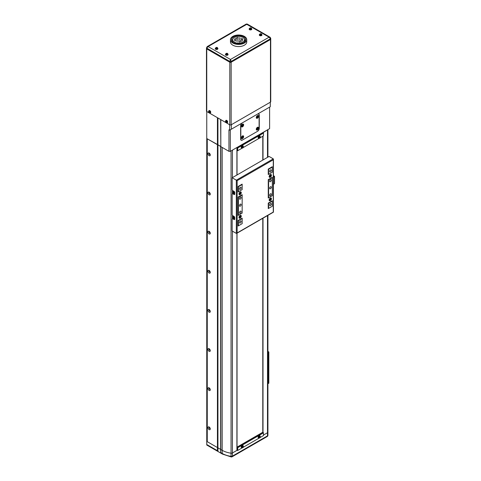 <?xml version="1.0" encoding="UTF-8"?>
<svg xmlns="http://www.w3.org/2000/svg" width="481" height="481" viewBox="0 0 481 481"><rect width="100%" height="100%" fill="white"/><g stroke="black" fill="none" stroke-linecap="round" stroke-linejoin="round"><path stroke-width="0.72" d="M237.085 450.294L232.425 452.982A1.437 0.83 180 0 1 231.054 453.204A19.168 11.069 180 0 1 222.174 450.294L206.752 441.39L206.752 138.522L207.263 138.817L207.263 441.684L207.263 138.817L217.935 144.781L217.43 144.685L217.43 447.552L206.752 441.39L206.752 440.608M206.752 137.35L206.752 138.522L217.43 144.685L217.43 117.683L206.752 111.52L206.752 138.522M206.752 441.39L206.752 445.003L206.752 444.522L217.43 450.685L217.935 451.431L220.647 453L220.815 449.513L222.174 450.294A19.168 11.069 0 0 0 231.054 453.204A1.437 0.83 0 0 0 232.425 452.982L232.425 456.114A1.437 0.83 60 0 1 232.125 456.77A1.437 1.437 0 0 1 231.199 456.95L231.054 456.331A1.437 0.83 0 0 0 232.425 456.114L267.496 435.864A1.437 0.83 0 0 0 267.917 435.275L267.917 432.148A1.437 0.83 180 0 0 267.875 431.944A1.437 0.83 180 0 1 267.917 432.148A1.437 0.83 180 0 1 267.496 432.732L263.462 435.064L267.496 432.732L267.496 215.596M220.647 453L220.647 146.344L217.935 144.781L220.815 146.639L220.647 119.541M217.935 451.431L217.935 117.977M217.43 450.685L217.43 447.552L220.815 449.513L220.815 146.639L228.95 151.335L228.95 129.816L229.629 130.207L229.629 124.729L220.815 119.643L220.815 146.639L222.174 147.42A19.168 11.069 180 0 1 222.174 147.42L222.174 453.427A19.168 11.069 0 0 0 231.054 456.331L231.054 150.902M236.983 447.222L236.983 233.213M236.983 174.988L236.983 150.493M236.911 447.342L237.542 447.426L263.293 432.557L262.788 432.263L237.031 447.132L237.031 233.189M237.031 174.964L237.031 150.523M262.788 432.263L262.788 218.314M262.788 160.089L262.788 136.243M236.911 150.457L237.373 150.721L237.373 147.98L236.911 147.715M237.085 147.42L237.542 147.685L263.293 132.816L262.836 132.552M259.993 137.855L263.462 135.852L263.462 133.111L237.71 147.98L237.71 150.721L242.129 148.172M243.049 147.637L259.073 138.384M236.911 450.198L237.373 450.463L237.373 447.721L236.911 447.456M259.993 437.596L263.462 435.588L263.462 432.852L237.71 447.721L237.71 450.463L242.129 447.907M243.049 447.378L259.073 438.125M209.127 426.966A1.611 0.932 -120 0 0 207.984 427.627A1.611 0.932 -120 0 0 209.127 429.599A1.611 0.932 -120 0 0 210.263 428.938A1.611 0.932 -120 0 0 209.127 426.966L209.127 426.966M209.457 427.212A0.818 0.469 -120 0 0 209.283 427.254A0.818 0.469 -120 0 0 209.157 427.904A0.818 0.469 -120 0 0 209.686 428.625A0.818 0.469 -120 0 0 210.095 428.661A0.818 0.469 -120 0 0 210.215 428.529M209.127 387.836A1.611 0.932 -120 0 0 207.984 388.498A1.611 0.932 -120 0 0 209.127 390.47A1.611 0.932 -120 0 0 210.263 389.808A1.611 0.932 -120 0 0 209.127 387.836L209.127 387.836M209.457 388.083A0.818 0.469 -120 0 0 209.283 388.119A0.818 0.469 -120 0 0 209.157 388.774A0.818 0.469 -120 0 0 209.686 389.49A0.818 0.469 -120 0 0 210.095 389.532A0.818 0.469 -120 0 0 210.215 389.4M209.127 348.707A1.611 0.932 -120 0 0 207.984 349.362A1.611 0.932 -120 0 0 209.127 351.334A1.611 0.932 -120 0 0 210.263 350.679A1.611 0.932 -120 0 0 209.127 348.707L209.127 348.707M209.457 348.953A0.818 0.469 -120 0 0 209.283 348.99A0.818 0.469 -120 0 0 209.157 349.645A0.818 0.469 -120 0 0 209.686 350.36A0.818 0.469 -120 0 0 210.095 350.402A0.818 0.469 -120 0 0 210.215 350.27M209.127 309.578A1.611 0.932 -120 0 0 207.984 310.233A1.611 0.932 -120 0 0 209.127 312.205A1.611 0.932 -120 0 0 210.263 311.55A1.611 0.932 -120 0 0 209.127 309.578L209.127 309.578M209.457 309.824A0.818 0.469 -120 0 0 209.283 309.86A0.818 0.469 -120 0 0 209.157 310.516A0.818 0.469 -120 0 0 209.686 311.231A0.818 0.469 -120 0 0 210.095 311.273A0.818 0.469 -120 0 0 210.215 311.141M209.127 270.448A1.611 0.932 -120 0 0 207.984 271.104A1.611 0.932 -120 0 0 209.127 273.076A1.611 0.932 -120 0 0 210.263 272.42A1.611 0.932 -120 0 0 209.127 270.448L209.127 270.448M209.457 270.695A0.818 0.469 -120 0 0 209.283 270.731A0.818 0.469 -120 0 0 209.157 271.38A0.818 0.469 -120 0 0 209.686 272.102A0.818 0.469 -120 0 0 210.095 272.144A0.818 0.469 -120 0 0 210.215 272.005M209.127 231.313A1.611 0.932 -120 0 0 207.984 231.974A1.611 0.932 -120 0 0 209.127 233.946A1.611 0.932 -120 0 0 210.263 233.285A1.611 0.932 -120 0 0 209.127 231.313L209.127 231.313M209.457 231.559A0.818 0.469 -120 0 0 209.283 231.601A0.818 0.469 -120 0 0 209.157 232.251A0.818 0.469 -120 0 0 209.686 232.972A0.818 0.469 -120 0 0 210.095 233.008A0.818 0.469 -120 0 0 210.215 232.876M209.127 192.184A1.611 0.932 -120 0 0 207.984 192.839A1.611 0.932 -120 0 0 209.127 194.811A1.611 0.932 -120 0 0 210.263 194.156A1.611 0.932 -120 0 0 209.127 192.184L209.127 192.184M209.457 192.43A0.818 0.469 -120 0 0 209.283 192.466A0.818 0.469 -120 0 0 209.157 193.121A0.818 0.469 -120 0 0 209.686 193.837A0.818 0.469 -120 0 0 210.095 193.879A0.818 0.469 -120 0 0 210.215 193.747M209.127 153.054A1.611 0.932 -120 0 0 207.984 153.71A1.611 0.932 -120 0 0 209.127 155.682A1.611 0.932 -120 0 0 210.263 155.026A1.611 0.932 -120 0 0 209.127 153.054L209.127 153.054M209.457 153.301A0.818 0.469 -120 0 0 209.283 153.337A0.818 0.469 -120 0 0 209.157 153.992A0.818 0.469 -120 0 0 209.686 154.708A0.818 0.469 -120 0 0 210.095 154.75A0.818 0.469 -120 0 0 210.215 154.617M232.425 231.133L232.425 452.982L236.911 450.39L236.911 233.255M236.911 175.03L236.911 147.523L232.425 150.114L232.425 177.621M267.917 215.356L267.917 432.148A1.437 0.83 180 0 1 267.496 432.732L267.496 435.864A1.437 0.83 60 0 1 267.202 436.526A1.437 1.437 0 0 0 267.917 435.275M267.496 157.371L267.496 129.864L263.005 132.654M263.005 432.389L263.005 218.188M263.005 159.963L263.005 136.117M262.903 432.335L262.903 218.248M262.903 160.023L262.903 136.171M270.46 186.766A1.196 0.691 120 0 0 269.679 187.824A1.196 0.691 120 0 0 269.865 188.786A1.196 0.691 120 0 0 270.46 188.726A1.196 0.691 120 0 0 271.248 187.668A1.196 0.691 120 0 0 271.062 186.712A1.196 0.691 120 0 0 270.46 186.766M270.46 169.943A1.196 0.691 120 0 0 269.679 170.995A1.196 0.691 120 0 0 269.865 171.957A1.196 0.691 120 0 0 270.46 171.897A1.196 0.691 120 0 0 271.248 170.845A1.196 0.691 120 0 0 271.062 169.883A1.196 0.691 120 0 0 270.46 169.943M270.46 179.726A1.196 0.691 120 0 0 269.679 180.784A1.196 0.691 120 0 0 269.865 181.74A1.196 0.691 120 0 0 270.46 181.68A1.196 0.691 120 0 0 271.248 180.628A1.196 0.691 120 0 0 271.062 179.666A1.196 0.691 120 0 0 270.46 179.726M270.46 193.813A1.196 0.691 120 0 0 269.679 194.865A1.196 0.691 120 0 0 269.865 195.827A1.196 0.691 120 0 0 270.46 195.767A1.196 0.691 120 0 0 271.248 194.715A1.196 0.691 120 0 0 271.062 193.753A1.196 0.691 120 0 0 270.46 193.813M270.46 203.595A1.196 0.691 120 0 0 269.679 204.653A1.196 0.691 120 0 0 269.865 205.609A1.196 0.691 120 0 0 270.46 205.549A1.196 0.691 120 0 0 271.248 204.497A1.196 0.691 120 0 0 271.062 203.535A1.196 0.691 120 0 0 270.46 203.595M240.302 204.184A1.196 0.691 120 0 0 239.52 205.237A1.196 0.691 120 0 0 239.7 206.199A1.196 0.691 120 0 0 240.302 206.139A1.196 0.691 120 0 0 241.083 205.08A1.196 0.691 120 0 0 240.903 204.124A1.196 0.691 120 0 0 240.302 204.184M240.302 187.356A1.196 0.691 120 0 0 239.52 188.414A1.196 0.691 120 0 0 239.7 189.37A1.196 0.691 120 0 0 240.302 189.31A1.196 0.691 120 0 0 241.083 188.257A1.196 0.691 120 0 0 240.903 187.295A1.196 0.691 120 0 0 240.302 187.356M240.302 197.138A1.196 0.691 120 0 0 239.52 198.196A1.196 0.691 120 0 0 239.7 199.152A1.196 0.691 120 0 0 240.302 199.092A1.196 0.691 120 0 0 241.083 198.04A1.196 0.691 120 0 0 240.903 197.078A1.196 0.691 120 0 0 240.302 197.138M240.302 211.225A1.196 0.691 120 0 0 239.52 212.283A1.196 0.691 120 0 0 239.7 213.239A1.196 0.691 120 0 0 240.302 213.179A1.196 0.691 120 0 0 241.083 212.127A1.196 0.691 120 0 0 240.903 211.165A1.196 0.691 120 0 0 240.302 211.225M240.302 221.007A1.196 0.691 120 0 0 239.52 222.066A1.196 0.691 120 0 0 239.7 223.022A1.196 0.691 120 0 0 240.302 222.962A1.196 0.691 120 0 0 241.083 221.909A1.196 0.691 120 0 0 240.903 220.947A1.196 0.691 120 0 0 240.302 221.007M271.987 200.956L272.324 201.148L272.324 200.757L268.26 203.108L268.26 208.586L272.324 206.235L272.324 201.148L268.596 203.301L268.26 203.108M271.987 166.907L272.324 167.105L268.596 169.258L268.596 174.344L272.324 172.192L272.324 166.715L268.26 169.059L268.596 169.258M271.987 177.477L272.324 177.669L272.324 177.279L268.26 179.629L268.26 198.022L272.324 195.671L272.324 177.669L268.596 179.822L268.26 179.629M238.101 191.564L238.438 191.757L238.438 186.67L238.101 186.478L238.101 191.955L242.165 189.604L242.165 184.518L241.829 184.325M241.829 194.889L242.165 195.082L242.165 194.691L238.101 197.042L238.438 197.234L242.165 195.082L242.165 213.083L238.438 215.235L238.438 197.234M241.829 218.368L242.165 218.56L242.165 218.17L238.101 220.52L238.438 220.713L242.165 218.56L242.165 223.647L238.438 225.799L238.438 220.713M238.101 215.043L238.438 215.235M238.438 225.799L238.101 225.607M272.324 206.235L268.596 208.387L268.596 203.301M242.165 189.604L238.438 191.757M238.101 186.478L242.165 184.127L242.165 184.518L238.438 186.67M272.324 195.671L268.596 197.823L268.596 179.822M268.596 208.387L268.26 208.195M268.26 197.625L268.596 197.823M268.26 174.152L268.596 174.344M269.156 200.048A1.611 0.932 120 0 0 270.292 200.703A1.611 0.932 120 0 0 271.434 198.731A1.611 0.932 120 0 0 270.292 198.076A1.611 0.932 120 0 0 269.156 200.048M269.156 176.569A1.611 0.932 120 0 0 270.292 177.224A1.611 0.932 120 0 0 271.434 175.252A1.611 0.932 120 0 0 270.292 174.597A1.611 0.932 120 0 0 269.156 176.569M238.997 193.981A1.611 0.932 120 0 0 240.133 194.637A1.611 0.932 120 0 0 241.27 192.665A1.611 0.932 120 0 0 240.133 192.009A1.611 0.932 120 0 0 238.997 193.981M238.997 217.46A1.611 0.932 120 0 0 240.133 218.115A1.611 0.932 120 0 0 241.27 216.143A1.611 0.932 120 0 0 240.133 215.488A1.611 0.932 120 0 0 238.997 217.46M268.26 169.059L268.26 174.543L272.324 172.192M242.165 213.083L238.101 215.434L238.101 197.042M242.165 223.647L238.101 225.998L238.101 220.52M234.031 194.498L232.846 193.813A0.956 0.553 -120 0 0 232.365 193.765L233.044 193.374A0.956 0.553 60 0 1 233.525 193.422L234.71 194.108A0.956 0.553 60 0 1 234.512 194.546A0.956 0.553 60 0 1 234.031 194.498L234.71 194.108L234.71 192.538A0.956 0.553 60 0 0 234.031 191.366L232.846 190.68A0.956 0.553 -120 0 1 232.167 189.508L232.167 177.766L237.151 180.646L237.151 232.924L273.274 212.067L273.274 158.85L269.107 156.445L232.167 177.766M234.031 219.54L232.846 218.855A0.956 0.553 -120 0 0 232.365 218.807L233.044 218.416A0.956 0.553 60 0 1 233.525 218.464L234.71 219.15A0.956 0.553 60 0 1 234.512 219.589A0.956 0.553 60 0 1 234.031 219.54L234.71 219.15L234.71 217.586A0.956 0.553 60 0 0 234.031 216.408L232.846 215.722A0.956 0.553 -120 0 1 232.167 214.55L232.167 194.204A0.956 0.553 -120 0 1 232.365 193.765M237.151 180.646L273.274 159.788L273.274 158.85L236.339 180.177L236.339 233.393L237.151 232.924L236.339 233.393L232.167 230.988L232.167 219.246A0.956 0.553 -120 0 1 232.365 218.807M273.442 176.749L273.851 176.461L273.442 176.166M273.442 175.697L274.356 176.22A0.577 0.331 180 0 1 274.356 176.695L273.442 177.224M274.531 176.461L274.531 183.501A0.577 0.331 180 0 1 274.356 183.736L273.442 184.265M233.592 216.155A0.818 0.469 -120 0 0 233.453 216.191A0.818 0.469 -120 0 0 233.405 217.033A1.605 1.605 0 0 0 234.71 218.596A1.365 0.788 -120 0 1 234.409 218.482M232.846 190.68L232.846 193.813L233.525 193.422M232.846 215.722L232.846 218.53M233.592 191.113A0.818 0.469 -120 0 0 233.453 191.149A0.818 0.469 -120 0 0 233.405 191.991A1.605 1.605 0 0 0 234.71 193.554A1.365 0.788 -120 0 1 234.409 193.434M270.809 198.232A1.281 0.74 120 0 0 270.701 198.142A1.281 0.74 120 0 0 270.172 198.154M270.292 200.433A1.281 0.74 120 0 0 271.128 199.308A1.281 0.74 120 0 0 270.935 198.28A1.281 0.74 120 0 0 270.292 198.34A1.281 0.74 120 0 0 269.456 199.471A1.281 0.74 120 0 0 269.655 200.499A1.281 0.74 120 0 0 270.292 200.433M270.1 199.892L270.49 198.881L270.1 199.892M269.162 199.898A1.281 0.74 120 0 0 269.42 200.367A1.281 0.74 120 0 0 269.546 200.415M270.346 198.966L270.683 199.164M270.292 198.996L270.49 199.669M270.118 199.453L270.256 199.02M233.688 216.209A1.365 0.788 -120 0 0 233.501 216.474A1.365 0.788 -120 0 0 233.447 216.805M234.463 217.893A0.685 0.397 -120 0 0 233.501 217.334A0.685 0.397 -120 0 0 234.463 217.893M234.175 218.115L233.784 217.111L234.175 218.115M233.928 217.19L233.592 217.388M234.139 217.689L233.784 217.893M239.003 217.316A1.281 0.74 120 0 0 239.261 217.779A1.281 0.74 120 0 0 239.388 217.827M240.133 215.753A1.281 0.74 120 0 0 239.297 216.883A1.281 0.74 120 0 0 239.49 217.911A1.281 0.74 120 0 0 240.133 217.851A1.281 0.74 120 0 0 240.969 216.721A1.281 0.74 120 0 0 240.771 215.692A1.281 0.74 120 0 0 240.133 215.753M240.326 216.3L239.935 217.304L240.326 216.3M240.644 215.644A1.281 0.74 120 0 0 240.542 215.554A1.281 0.74 120 0 0 240.007 215.566M240.187 216.378L240.524 216.576M239.953 216.865L240.326 217.081M270.809 174.753A1.281 0.74 120 0 0 270.701 174.663A1.281 0.74 120 0 0 270.172 174.675M270.292 176.954A1.281 0.74 120 0 0 271.128 175.83A1.281 0.74 120 0 0 270.935 174.801A1.281 0.74 120 0 0 270.292 174.862A1.281 0.74 120 0 0 269.456 175.992A1.281 0.74 120 0 0 269.655 177.02A1.281 0.74 120 0 0 270.292 176.954M270.1 176.413L270.49 175.409L270.1 176.413M269.162 176.425A1.281 0.74 120 0 0 269.42 176.888A1.281 0.74 120 0 0 269.546 176.936M270.346 175.487L270.683 175.685M270.292 175.517L270.49 176.19M270.118 175.974L270.256 175.541M233.994 192.184L234.139 192.647L233.952 192.16M233.688 191.167A1.365 0.788 -120 0 0 233.501 191.432A1.365 0.788 -120 0 0 233.447 191.763M234.463 192.851A0.685 0.397 -120 0 0 233.501 192.292A0.685 0.397 -120 0 0 234.463 192.851M234.175 193.073L233.784 192.063L234.175 193.073M233.928 192.147L233.592 192.346M234.139 192.647L233.784 192.851M240.133 192.935L239.76 193.5L240.097 192.953M239.003 193.837A1.281 0.74 120 0 0 239.261 194.3A1.281 0.74 120 0 0 239.388 194.348M240.133 192.274A1.281 0.74 120 0 0 239.297 193.404A1.281 0.74 120 0 0 239.49 194.432A1.281 0.74 120 0 0 240.133 194.372A1.281 0.74 120 0 0 240.969 193.242A1.281 0.74 120 0 0 240.771 192.214A1.281 0.74 120 0 0 240.133 192.274M240.326 192.821L239.935 193.825L240.326 192.821M240.644 192.166A1.281 0.74 120 0 0 240.542 192.081A1.281 0.74 120 0 0 240.007 192.087M240.187 192.899L240.524 193.097M239.953 193.386L240.326 193.602M230.303 151.335L269.613 128.637L269.613 107.119L257.588 114.063A2.399 1.383 120 0 1 258.784 113.943A2.399 1.383 120 0 1 259.277 115.043L259.277 128.349A2.399 1.383 120 0 1 257.588 131.283L242.334 140.085A2.399 1.383 120 0 1 241.137 140.205A2.399 1.383 120 0 1 240.638 139.105L240.638 125.806A2.399 1.383 120 0 1 242.334 122.865L230.303 129.816L230.303 151.335L228.95 151.335M231.319 124.729L270.292 102.225L270.292 106.728L231.319 129.227L231.319 124.729M229.629 130.207L231.319 129.227M270.743 38.348L270.063 37.241L247.222 24.05L208.111 46.561L230.477 59.476L231.151 61.436L270.46 38.739L270.46 39.52A0.956 0.553 0 0 0 270.743 39.129L270.743 101.738A0.956 0.553 180 0 1 270.46 102.128L270.46 39.52A0.956 0.553 0 0 0 270.743 39.129L270.743 38.348A0.956 0.553 180 0 1 270.46 38.739L269.107 37.175L246.26 24.05L207.149 46.633L206.469 48.521A0.956 0.553 0 0 0 206.752 48.912L229.798 62.217A0.956 0.553 0 0 0 231.151 62.217L270.46 39.52L231.151 62.217L231.151 124.826L270.46 102.128M270.063 37.241L269.107 37.175L230.477 59.476L229.798 61.436L206.752 48.13L208.111 46.561L207.149 46.633M229.798 124.826L206.752 111.52L206.752 48.13A0.956 0.553 0 0 0 206.469 48.521A0.956 0.553 0 0 0 206.752 48.912L229.798 62.217A0.956 0.553 0 0 0 231.151 62.217L231.151 61.436A0.956 0.553 180 0 1 229.798 61.436L229.798 124.826A0.956 0.553 180 0 0 231.151 124.826M206.752 111.52A0.956 0.553 180 0 1 206.469 111.129L206.469 48.521M231.277 37.662A8.147 4.702 0 0 0 230.459 39.719A8.147 4.702 0 0 0 236.784 44.3A8.147 4.702 0 0 0 245.941 41.769A8.147 4.702 0 0 0 246.753 39.719A8.147 4.702 0 0 0 240.428 35.131A8.147 4.702 0 0 0 231.277 37.662M246.753 39.719L246.753 41.871A8.147 4.702 180 0 1 245.941 43.921A8.147 4.702 180 0 1 236.784 46.453A8.147 4.702 180 0 1 230.459 41.871L230.459 39.719M231.62 40.693A7.191 4.149 180 0 1 232.137 39.863A7.191 4.149 180 0 1 232.738 39.274M244.474 39.274A7.191 4.149 180 0 1 245.593 40.693M232.137 37.903A7.191 4.149 180 0 1 240.217 35.672A7.191 4.149 180 0 1 245.797 39.719A7.191 4.149 180 0 1 245.076 41.528A7.191 4.149 180 0 1 237.001 43.759A7.191 4.149 180 0 1 231.421 39.719A7.191 4.149 180 0 1 232.137 37.903M237.945 37.41L237.47 37.344L237.945 37.41M240.458 41.558L240.939 41.619L240.458 41.558M239.165 41.192L239.64 41.258L239.165 41.192M235.798 40.254L236.279 40.314L235.798 40.254M234.506 39.893L234.987 39.953L234.506 39.893M237.53 40.524L238.215 40.614L237.53 40.524M239.267 42.021L239.748 42.087L239.267 42.021M237.698 41.673L238.173 41.739L237.698 41.673M236.057 41.216L236.538 41.282L236.057 41.216M234.608 40.717L235.089 40.783L234.608 40.717M239.039 38.727L239.718 38.817L239.039 38.727M242.358 40.242L242.839 40.308L242.358 40.242M241.065 39.881L241.546 39.947L241.065 39.881M241.648 41.089L242.129 41.156L241.648 41.089M240.356 40.729L240.831 40.789L240.356 40.729M239.189 39.881L239.875 39.971L239.189 39.881M242.256 39.412L242.737 39.478L242.256 39.412M240.963 39.051L241.438 39.117L240.963 39.051M242.153 38.588L242.628 38.648L242.153 38.588M240.704 38.089L241.185 38.155L240.704 38.089M236.405 38.576L236.886 38.642L236.405 38.576M235.113 38.215L235.594 38.282L235.113 38.215M237.38 39.37L238.059 39.46L237.38 39.37M235.696 39.424L236.177 39.49L235.696 39.424M234.403 39.063L234.878 39.123L234.403 39.063M237.596 38.113L238.077 38.173L237.596 38.113M236.303 37.746L236.784 37.813L236.303 37.746M239.069 37.632L239.544 37.692L239.069 37.632M236.694 43.717L236.694 42.947A5.916 3.415 0 0 0 243.933 41.204A5.916 3.415 0 0 0 244.51 39.977L244.685 41.931M244.51 39.977L244.522 39.562A5.916 3.415 0 0 0 243.945 38.233L243.59 37.873A5.916 3.415 0 0 0 239.057 36.309L238.335 36.303A5.916 3.415 0 0 0 233.718 37.789L233.135 38.414M235.275 43.392L235.401 42.587A5.916 3.415 0 0 1 232.69 39.719A5.916 3.415 0 0 1 233.351 38.143L233.135 38.071M235.275 42.737L236.568 43.098L236.568 43.693M232.69 39.719L232.69 41.673A5.916 3.415 0 0 0 232.738 42.112M244.162 38.167L244.162 38.534M244.769 39.562L244.763 41.859M244.757 39.977L244.757 41.865M257.413 115.584L257.413 115.584A1.611 0.932 120 0 0 256.277 117.556A1.611 0.932 120 0 0 257.413 118.218A1.611 0.932 120 0 0 258.556 116.246A1.611 0.932 120 0 0 257.413 115.584M257.413 127.327L257.413 127.327A1.611 0.932 120 0 0 256.277 129.299A1.611 0.932 120 0 0 257.413 129.954A1.611 0.932 120 0 0 258.556 127.982A1.611 0.932 120 0 0 257.413 127.327M242.502 135.937L242.502 135.937A1.611 0.932 120 0 0 241.366 137.909A1.611 0.932 120 0 0 242.502 138.564A1.611 0.932 120 0 0 243.645 136.592A1.611 0.932 120 0 0 242.502 135.937M242.502 124.194L242.502 124.194A1.611 0.932 120 0 0 241.366 126.166A1.611 0.932 120 0 0 242.502 126.822A1.611 0.932 120 0 0 243.645 124.85A1.611 0.932 120 0 0 242.502 124.194M259.109 115.139A2.399 1.383 120 0 0 258.616 114.045A2.399 1.383 120 0 0 257.413 114.159L242.502 122.769A2.399 1.383 120 0 0 240.813 125.703L240.813 139.009A2.399 1.383 120 0 0 241.306 140.109A2.399 1.383 120 0 0 242.502 139.989L257.413 131.379A2.399 1.383 120 0 0 259.109 128.445L259.109 115.139M251.13 28.86A0.938 0.541 0 0 0 251.13 28.096A0.938 0.541 0 0 0 249.801 28.096A0.938 0.541 0 0 0 249.801 28.86A0.938 0.541 0 0 0 251.13 28.86M249.2 28.938A1.317 0.764 0 0 0 249.152 29.107A1.317 0.764 0 0 0 249.537 29.69A1.317 0.764 0 0 0 251.01 29.846A1.317 0.764 0 0 0 251.785 29.107A1.317 0.764 0 0 0 251.731 28.938M250.03 28.048A3.277 2.537 90.1 0 0 249.892 28.12A3.277 2.537 90.1 0 0 249.759 28.199A3.349 1.936 60 0 1 250.072 28.313L250.072 28.463A3.349 1.936 120 0 0 249.759 28.71A3.277 0.848 40.9 0 1 250.03 28.86A3.349 1.936 -60 0 1 250.342 28.619L250.595 28.619A3.349 1.936 60 0 1 250.908 28.86A3.277 0.848 -40.9 0 1 251.046 28.782A3.277 0.848 -40.9 0 1 251.178 28.71A3.349 1.936 -120 0 0 250.866 28.463L250.866 28.313A3.349 1.936 -60 0 1 251.178 28.199A3.277 2.537 -90.1 0 0 250.908 28.048A3.349 1.936 120 0 0 250.595 28.163L250.342 28.163A3.349 1.936 -120 0 0 250.03 28.048L250.276 28.662M250.072 28.313L250.108 28.878M250.379 28.722L250.342 28.163M250.866 28.463L250.829 28.98M250.829 28.878L250.866 28.313M250.595 28.163L250.559 28.722M250.908 28.048L250.703 28.638M250.108 28.98L250.072 28.463M208.556 111.67A0.938 0.541 -120 0 0 209.217 112.819A0.938 0.541 -120 0 0 209.884 112.434A0.938 0.541 -120 0 0 209.217 111.285A0.938 0.541 -120 0 0 208.556 111.67M210.251 112.921A1.317 0.764 -120 0 0 210.419 112.879A1.317 0.764 -120 0 0 210.672 111.839A1.317 0.764 -120 0 0 209.8 110.642A1.317 0.764 -120 0 0 209.103 110.6A1.317 0.764 -120 0 0 208.988 110.726M209.77 112.548A3.277 0.848 -79.1 0 1 209.77 112.398A3.277 0.848 -79.1 0 1 209.77 112.241A3.349 1.936 180 0 1 209.403 112.091L209.277 111.875A3.349 1.936 -60 0 1 209.331 111.478A3.277 0.848 -160.9 0 1 209.067 111.327A3.349 1.936 120 0 0 209.007 111.718L208.88 111.79A3.349 1.936 180 0 1 208.628 111.58A3.277 2.537 149.9 0 0 208.622 111.736A3.277 2.537 149.9 0 0 208.628 111.887A3.349 1.936 -0 0 0 208.88 112.103L209.007 112.32A3.349 1.936 120 0 0 209.067 112.65A3.277 2.537 -29.9 0 0 209.331 112.807A3.349 1.936 -60 0 1 209.277 112.476L209.403 112.404A3.349 1.936 -0 0 0 209.77 112.548M209.385 111.544L208.88 111.79M209.836 112.109L209.403 112.404M208.88 112.103L209.385 111.851M208.628 111.887L209.241 111.772M209.475 112.007L209.007 112.32M209.067 112.65L209.475 112.175M209.277 112.476L209.746 112.163M209.007 111.718L209.475 111.49M225.499 121.452A0.938 0.541 -120 0 0 226.166 122.601A0.938 0.541 -120 0 0 226.828 122.216A0.938 0.541 -120 0 0 226.166 121.068A0.938 0.541 -120 0 0 225.499 121.452M227.194 122.703A1.317 0.764 -120 0 0 227.363 122.661A1.317 0.764 -120 0 0 227.621 121.621A1.317 0.764 -120 0 0 226.749 120.424A1.317 0.764 -120 0 0 226.046 120.382A1.317 0.764 -120 0 0 225.932 120.509M226.713 122.33A3.277 0.848 -79.1 0 1 226.713 122.18A3.277 0.848 -79.1 0 1 226.713 122.024A3.349 1.936 180 0 1 226.347 121.873L226.22 121.657A3.349 1.936 -60 0 1 226.274 121.26A3.277 0.848 -160.9 0 1 226.01 121.11A3.349 1.936 120 0 0 225.956 121.501L225.823 121.573A3.349 1.936 180 0 1 225.571 121.362A3.277 2.537 149.9 0 0 225.565 121.519A3.277 2.537 149.9 0 0 225.571 121.669A3.349 1.936 -0 0 0 225.823 121.885L225.956 122.102A3.349 1.936 120 0 0 226.01 122.433A3.277 2.537 -29.9 0 0 226.274 122.589A3.349 1.936 -60 0 1 226.22 122.258L226.347 122.186A3.349 1.936 -0 0 0 226.713 122.33M226.329 121.326L225.823 121.573M226.779 121.897L226.347 122.186M225.823 121.885L226.329 121.633M225.571 121.669L226.184 121.555M226.419 121.789L225.956 122.102M226.01 122.433L226.419 121.958M226.22 122.258L226.689 121.946M225.956 121.501L226.419 121.272M242.033 147.529A0.938 0.541 120 0 0 242.701 147.907A0.938 0.541 120 0 0 243.362 146.759A0.938 0.541 120 0 0 242.701 146.374A0.938 0.541 120 0 0 242.033 147.529M242.929 145.815A1.317 0.764 120 0 0 242.815 145.689A1.317 0.764 120 0 0 242.117 145.731A1.317 0.764 120 0 0 241.246 146.927A1.317 0.764 120 0 0 241.498 147.968A1.317 0.764 120 0 0 241.666 148.01M243.29 146.982A3.277 2.537 -149.9 0 0 243.296 146.825A3.277 2.537 -149.9 0 0 243.29 146.669A3.349 1.936 180 0 1 243.037 146.879L242.911 146.807A3.349 1.936 -120 0 0 242.851 146.416A3.277 0.848 160.9 0 1 242.586 146.573A3.349 1.936 60 0 1 242.64 146.964L242.514 147.186A3.349 1.936 180 0 1 242.147 147.33A3.277 0.848 79.1 0 1 242.147 147.487A3.277 0.848 79.1 0 1 242.147 147.643A3.349 1.936 0 0 0 242.514 147.493L242.64 147.565A3.349 1.936 60 0 1 242.586 147.895A3.277 2.537 29.9 0 0 242.851 147.739A3.349 1.936 -120 0 0 242.911 147.414L243.037 147.192A3.349 1.936 0 0 0 243.29 146.982L242.634 146.885M243.037 146.879L242.532 146.633M242.532 146.945L243.037 147.192M242.514 147.493L242.081 147.204M242.171 147.252L242.64 147.565M242.911 147.414L242.442 147.102M242.851 147.739L242.442 147.264M242.442 146.579L242.911 146.807M258.976 137.746A0.938 0.541 120 0 0 259.644 138.125A0.938 0.541 120 0 0 260.305 136.977A0.938 0.541 120 0 0 259.644 136.592A0.938 0.541 120 0 0 258.976 137.746M259.878 136.033A1.317 0.764 120 0 0 259.758 135.907A1.317 0.764 120 0 0 259.061 135.949A1.317 0.764 120 0 0 258.189 137.145A1.317 0.764 120 0 0 258.441 138.185A1.317 0.764 120 0 0 258.61 138.227M260.233 137.199A3.277 2.537 -149.9 0 0 260.239 137.043A3.277 2.537 -149.9 0 0 260.233 136.887A3.349 1.936 180 0 1 259.98 137.097L259.854 137.025A3.349 1.936 -120 0 0 259.794 136.634A3.277 0.848 160.9 0 1 259.53 136.79A3.349 1.936 60 0 1 259.584 137.181L259.457 137.404A3.349 1.936 180 0 1 259.091 137.548A3.277 0.848 79.1 0 1 259.091 137.704A3.277 0.848 79.1 0 1 259.091 137.861A3.349 1.936 0 0 0 259.457 137.71L259.584 137.782A3.349 1.936 60 0 1 259.53 138.113A3.277 2.537 29.9 0 0 259.794 137.957A3.349 1.936 -120 0 0 259.854 137.632L259.98 137.41A3.349 1.936 0 0 0 260.233 137.199L259.578 137.103M259.98 137.097L259.475 136.851M259.475 137.163L259.98 137.41M259.457 137.71L259.031 137.422M259.121 137.47L259.584 137.782M259.854 137.632L259.385 137.319M259.794 137.957L259.385 137.482M259.385 136.796L259.854 137.025M242.033 447.264A0.938 0.541 120 0 0 242.701 447.649A0.938 0.541 120 0 0 243.362 446.5A0.938 0.541 120 0 0 242.701 446.115A0.938 0.541 120 0 0 242.033 447.264M242.929 445.556A1.317 0.764 120 0 0 242.815 445.43A1.317 0.764 120 0 0 242.117 445.472A1.317 0.764 120 0 0 241.246 446.669A1.317 0.764 120 0 0 241.498 447.709A1.317 0.764 120 0 0 241.666 447.751M243.29 446.717A3.277 2.537 -149.9 0 0 243.296 446.566A3.277 2.537 -149.9 0 0 243.29 446.41A3.349 1.936 180 0 1 243.037 446.621L242.911 446.548A3.349 1.936 -120 0 0 242.851 446.158A3.277 0.848 160.9 0 1 242.586 446.314A3.349 1.936 60 0 1 242.64 446.705L242.514 446.921A3.349 1.936 180 0 1 242.147 447.071A3.277 0.848 79.1 0 1 242.147 447.228A3.277 0.848 79.1 0 1 242.147 447.384A3.349 1.936 0 0 0 242.514 447.234L242.64 447.306A3.349 1.936 60 0 1 242.586 447.637A3.277 2.537 29.9 0 0 242.851 447.48A3.349 1.936 -120 0 0 242.911 447.15L243.037 446.933A3.349 1.936 0 0 0 243.29 446.717L242.634 446.627M243.037 446.621L242.532 446.374M242.532 446.687L243.037 446.933M242.514 447.234L242.081 446.945M242.171 446.993L242.64 447.306M242.911 447.15L242.442 446.837M242.851 447.48L242.442 447.005M242.442 446.32L242.911 446.548M258.976 437.482A0.938 0.541 120 0 0 259.644 437.866A0.938 0.541 120 0 0 260.305 436.718A0.938 0.541 120 0 0 259.644 436.333A0.938 0.541 120 0 0 258.976 437.482M259.878 435.774A1.317 0.764 120 0 0 259.758 435.648A1.317 0.764 120 0 0 259.061 435.69A1.317 0.764 120 0 0 258.189 436.886A1.317 0.764 120 0 0 258.441 437.926A1.317 0.764 120 0 0 258.61 437.969M260.233 436.934A3.277 2.537 -149.9 0 0 260.239 436.784A3.277 2.537 -149.9 0 0 260.233 436.628A3.349 1.936 180 0 1 259.98 436.838L259.854 436.766A3.349 1.936 -120 0 0 259.794 436.375A3.277 0.848 160.9 0 1 259.53 436.532A3.349 1.936 60 0 1 259.584 436.922L259.457 437.139A3.349 1.936 180 0 1 259.091 437.289A3.277 0.848 79.1 0 1 259.091 437.445A3.277 0.848 79.1 0 1 259.091 437.596A3.349 1.936 0 0 0 259.457 437.451L259.584 437.524A3.349 1.936 60 0 1 259.53 437.854A3.277 2.537 29.9 0 0 259.794 437.698A3.349 1.936 -120 0 0 259.854 437.367L259.98 437.151A3.349 1.936 0 0 0 260.233 436.934L259.578 436.844M259.98 436.838L259.475 436.592M259.475 436.904L259.98 437.151M259.457 437.451L259.031 437.163M259.121 437.211L259.584 437.524M259.854 437.367L259.385 437.055M259.794 437.698L259.385 437.223M259.385 436.538L259.854 436.766M261.297 34.728A0.938 0.541 0 0 0 261.297 33.965A0.938 0.541 0 0 0 259.968 33.965A0.938 0.541 0 0 0 259.968 34.728A0.938 0.541 0 0 0 261.297 34.728M259.367 34.806A1.317 0.764 0 0 0 259.319 34.975A1.317 0.764 0 0 0 259.704 35.558A1.317 0.764 0 0 0 261.177 35.714A1.317 0.764 0 0 0 261.953 34.975A1.317 0.764 0 0 0 261.898 34.806M260.197 33.917A3.277 2.537 90.1 0 0 260.059 33.989A3.277 2.537 90.1 0 0 259.926 34.073A3.349 1.936 60 0 1 260.239 34.187L260.239 34.331A3.349 1.936 120 0 0 259.926 34.578A3.277 0.848 40.9 0 1 260.197 34.734A3.349 1.936 -60 0 1 260.51 34.488L260.762 34.488A3.349 1.936 60 0 1 261.075 34.734A3.277 0.848 -40.9 0 1 261.207 34.65A3.277 0.848 -40.9 0 1 261.339 34.578A3.349 1.936 -120 0 0 261.033 34.331L261.033 34.187A3.349 1.936 -60 0 1 261.339 34.073A3.277 2.537 -90.1 0 0 261.075 33.917A3.349 1.936 120 0 0 260.762 34.031L260.51 34.031A3.349 1.936 -120 0 0 260.197 33.917L260.443 34.53M260.239 34.187L260.275 34.746M260.546 34.59L260.51 34.031M261.033 34.331L260.991 34.848M260.991 34.746L261.033 34.187M260.762 34.031L260.726 34.59M261.075 33.917L260.87 34.506M260.275 34.848L260.239 34.331M217.244 48.425A0.938 0.541 0 0 0 217.244 47.661A0.938 0.541 0 0 0 215.915 47.661A0.938 0.541 0 0 0 215.915 48.425A0.938 0.541 0 0 0 217.244 48.425M215.314 48.503A1.317 0.764 0 0 0 215.266 48.671A1.317 0.764 0 0 0 215.65 49.254A1.317 0.764 0 0 0 217.123 49.411A1.317 0.764 0 0 0 217.893 48.671A1.317 0.764 0 0 0 217.845 48.503M216.143 47.613A3.277 2.537 90.1 0 0 216.005 47.685A3.277 2.537 90.1 0 0 215.873 47.763A3.349 1.936 60 0 1 216.185 47.884L216.185 48.028A3.349 1.936 120 0 0 215.873 48.274A3.277 0.848 40.9 0 1 216.143 48.425A3.349 1.936 -60 0 1 216.456 48.184L216.709 48.184A3.349 1.936 60 0 1 217.021 48.425A3.277 0.848 -40.9 0 1 217.153 48.347A3.277 0.848 -40.9 0 1 217.286 48.274A3.349 1.936 -120 0 0 216.979 48.028L216.979 47.884A3.349 1.936 -60 0 1 217.286 47.763A3.277 2.537 -90.1 0 0 217.021 47.613A3.349 1.936 120 0 0 216.709 47.727L216.456 47.727A3.349 1.936 -120 0 0 216.143 47.613L216.39 48.226M216.185 47.884L216.222 48.443M216.492 48.286L216.456 47.727M216.979 48.028L216.937 48.545M216.937 48.443L216.979 47.884M216.709 47.727L216.672 48.286M217.021 47.613L216.817 48.202M216.222 48.545L216.185 48.028M227.411 54.293A0.938 0.541 0 0 0 227.411 53.529A0.938 0.541 0 0 0 226.082 53.529A0.938 0.541 0 0 0 226.082 54.293A0.938 0.541 0 0 0 227.411 54.293M225.481 54.371A1.317 0.764 0 0 0 225.433 54.539A1.317 0.764 0 0 0 225.817 55.123A1.317 0.764 0 0 0 227.291 55.279A1.317 0.764 0 0 0 228.06 54.539A1.317 0.764 0 0 0 228.012 54.371M226.31 53.481A3.277 2.537 90.1 0 0 226.172 53.553A3.277 2.537 90.1 0 0 226.04 53.638A3.349 1.936 60 0 1 226.353 53.752L226.353 53.896A3.349 1.936 120 0 0 226.04 54.143A3.277 0.848 40.9 0 1 226.31 54.299A3.349 1.936 -60 0 1 226.617 54.052L226.876 54.052A3.349 1.936 60 0 1 227.188 54.299A3.277 0.848 -40.9 0 1 227.321 54.215A3.277 0.848 -40.9 0 1 227.453 54.143A3.349 1.936 -120 0 0 227.14 53.896L227.14 53.752A3.349 1.936 -60 0 1 227.453 53.638A3.277 2.537 -90.1 0 0 227.188 53.481A3.349 1.936 120 0 0 226.876 53.595L226.617 53.595A3.349 1.936 -120 0 0 226.31 53.481L226.557 54.1M226.353 53.752L226.389 54.311M226.659 54.155L226.617 53.595M227.14 53.896L227.104 54.413M227.104 54.311L227.14 53.752M226.876 53.595L226.84 54.155M227.188 53.481L226.984 54.07M226.389 54.413L226.353 53.896M258.081 115.632A1.437 0.83 120 0 0 258.032 115.596A1.437 0.83 120 0 0 257.311 115.668A1.437 0.83 120 0 0 257.275 115.693A1.437 0.83 120 0 0 257.131 115.795M256.313 117.208A1.437 0.83 120 0 0 256.295 117.388A1.437 0.83 120 0 0 256.595 118.085A1.437 0.83 120 0 0 256.65 118.116M257.413 115.729A1.437 0.83 120 0 0 256.475 116.991A1.437 0.83 120 0 0 256.698 118.146A1.437 0.83 120 0 0 257.413 118.073A1.437 0.83 120 0 0 258.357 116.811A1.437 0.83 120 0 0 258.135 115.656A1.437 0.83 120 0 0 257.413 115.729M257.551 117.13L258.026 116.396L257.281 116.276L256.806 117.099L257.281 117.683L257.551 117.13L257.064 116.805M257.678 116.594L257.155 116.336M258.026 116.703L257.281 116.576M257.155 116.649L257.678 116.907M257.155 117.208L256.704 116.907M257.551 117.526L257.064 116.967M256.794 116.955L257.281 117.28M257.064 116.288L257.551 116.522M243.17 124.236A1.437 0.83 120 0 0 243.121 124.206A1.437 0.83 120 0 0 242.4 124.278A1.437 0.83 120 0 0 242.364 124.296A1.437 0.83 120 0 0 242.22 124.405M241.402 125.812A1.437 0.83 120 0 0 241.384 125.992A1.437 0.83 120 0 0 241.684 126.695A1.437 0.83 120 0 0 241.739 126.719M242.502 124.338A1.437 0.83 120 0 0 241.564 125.601A1.437 0.83 120 0 0 241.787 126.756A1.437 0.83 120 0 0 242.502 126.683A1.437 0.83 120 0 0 243.446 125.415A1.437 0.83 120 0 0 243.224 124.266A1.437 0.83 120 0 0 242.502 124.338M242.64 125.733L243.115 125L242.37 124.886L241.895 125.709L242.37 126.293L242.64 125.733L242.153 125.409M242.767 125.204L242.244 124.946M243.115 125.313L242.37 125.18M242.244 125.252L242.767 125.511M242.244 125.818L241.799 125.517M242.64 126.136L242.021 125.655M241.889 125.565L242.37 125.89M242.153 124.892L242.64 125.126M258.081 127.369A1.437 0.83 120 0 0 258.032 127.339A1.437 0.83 120 0 0 257.311 127.405A1.437 0.83 120 0 0 257.275 127.429A1.437 0.83 120 0 0 257.131 127.531M256.313 128.944A1.437 0.83 120 0 0 256.295 129.124A1.437 0.83 120 0 0 256.595 129.828A1.437 0.83 120 0 0 256.65 129.852M257.413 127.465A1.437 0.83 120 0 0 256.475 128.734A1.437 0.83 120 0 0 256.698 129.888A1.437 0.83 120 0 0 257.413 129.816A1.437 0.83 120 0 0 258.357 128.547A1.437 0.83 120 0 0 258.135 127.393A1.437 0.83 120 0 0 257.413 127.465M257.551 128.866L258.026 128.132L257.281 128.012L256.806 128.836L257.281 129.419L257.551 128.866L257.064 128.541M257.678 128.331L257.155 128.078M258.026 128.445L257.281 128.313M257.155 128.385L257.678 128.643M257.155 128.944L256.704 128.643M257.551 129.269L256.932 128.788M256.794 128.698L257.281 129.022M257.064 128.024L257.551 128.259M243.17 135.979A1.437 0.83 120 0 0 243.121 135.943A1.437 0.83 120 0 0 242.4 136.015A1.437 0.83 120 0 0 242.364 136.039A1.437 0.83 120 0 0 242.22 136.141M241.402 137.554A1.437 0.83 120 0 0 241.384 137.734A1.437 0.83 120 0 0 241.684 138.438A1.437 0.83 120 0 0 241.739 138.462M242.502 136.075A1.437 0.83 120 0 0 241.564 137.344A1.437 0.83 120 0 0 241.787 138.492A1.437 0.83 120 0 0 242.502 138.42A1.437 0.83 120 0 0 243.446 137.157A1.437 0.83 120 0 0 243.224 136.003A1.437 0.83 120 0 0 242.502 136.075M242.64 137.476L243.115 136.742L242.37 136.622L241.895 137.446L242.37 138.029L242.64 137.476L242.153 137.151M242.767 136.941L242.244 136.682M243.115 137.049L242.37 136.923M242.244 136.995L242.767 137.253M242.244 137.554L241.799 137.253M242.64 137.879L242.153 137.319M241.889 137.307L242.37 137.632M242.153 136.634L242.64 136.869M267.917 383.183L268.837 383.243L268.837 351.942L267.917 351.407M268.428 383.477L268.428 352.176L268.837 351.942M267.917 351.882L268.428 352.176M220.815 452.639L222.174 453.427A1.437 0.83 -60 0 0 222.469 454.082L231.199 456.95M232.425 218.777L232.425 215.308M232.425 193.735L232.425 190.266M233.525 218.464L232.846 218.855M274.356 183.736L274.356 176.695M206.752 48.13A0.956 0.553 180 0 1 206.469 47.739M249.561 29.341A1.281 0.74 0 0 0 250.998 29.491A1.281 0.74 0 0 0 251.749 28.776L251.274 28.108C250.733 27.573 250.036 27.796 249.188 28.776A1.281 0.74 0 0 0 249.561 29.341M209.518 110.834A1.281 0.74 -120 0 0 208.838 110.798C208.327 111.79 208.483 112.5 209.307 112.939L210.119 113.011A1.281 0.74 -120 0 0 210.365 112.001A1.281 0.74 -120 0 0 209.518 110.834M209.518 112.927A1.281 0.74 -120 0 0 210.119 113.011L210.419 112.879M226.461 120.617A1.281 0.74 -120 0 0 225.781 120.581C225.27 121.573 225.433 122.282 226.25 122.721L227.062 122.793A1.281 0.74 -120 0 0 227.309 121.783A1.281 0.74 -120 0 0 226.461 120.617M226.461 122.709A1.281 0.74 -120 0 0 227.062 122.793L227.363 122.661M242.4 145.923A1.281 0.74 120 0 0 241.552 147.09A1.281 0.74 120 0 0 241.805 148.106L242.61 148.028C243.35 147.823 243.506 147.108 243.079 145.887A1.281 0.74 120 0 0 242.4 145.923M259.343 136.141A1.281 0.74 120 0 0 258.495 137.307A1.281 0.74 120 0 0 258.748 138.324L259.554 138.245C260.293 138.041 260.449 137.326 260.029 136.105A1.281 0.74 120 0 0 259.343 136.141M242.4 445.665A1.281 0.74 120 0 0 241.552 446.831A1.281 0.74 120 0 0 241.805 447.841L242.61 447.769C243.35 447.564 243.506 446.849 243.079 445.628A1.281 0.74 120 0 0 242.4 445.665M259.343 435.882A1.281 0.74 120 0 0 258.495 437.049A1.281 0.74 120 0 0 258.748 438.059L259.554 437.987C260.293 437.782 260.449 437.067 260.029 435.846A1.281 0.74 120 0 0 259.343 435.882M259.728 35.215A1.281 0.74 0 0 0 261.159 35.366A1.281 0.74 0 0 0 261.917 34.644L261.442 33.977C260.9 33.442 260.203 33.664 259.355 34.644A1.281 0.74 0 0 0 259.728 35.215M215.674 48.906A1.281 0.74 0 0 0 217.105 49.062A1.281 0.74 0 0 0 217.863 48.34L217.388 47.673C216.841 47.138 216.149 47.36 215.302 48.34A1.281 0.74 0 0 0 215.674 48.906M225.842 54.78A1.281 0.74 0 0 0 227.272 54.93A1.281 0.74 0 0 0 228.024 54.209L227.555 53.541C227.008 53.006 226.317 53.229 225.469 54.209A1.281 0.74 0 0 0 225.842 54.78M232.125 456.77L267.202 436.526M206.752 445.009L222.469 454.082M267.917 157.131L267.917 129.617M273.442 159.223L273.442 212.163L236.742 233.351M233.501 216.474A1.605 1.605 0 0 0 233.405 217.021M233.501 191.432A1.605 1.605 0 0 0 233.405 191.973M247.222 24.05L246.26 24.05M258.616 114.045L258.255 113.835M241.306 140.109L240.777 139.803M251.749 28.776L251.785 29.107M249.188 28.776L249.152 29.107M241.805 148.106L241.498 147.968M258.748 138.324L258.441 138.185M241.805 447.841L241.498 447.709M258.748 438.059L258.441 437.926M261.917 34.644L261.953 34.975M259.355 34.644L259.319 34.975M217.863 48.34L217.893 48.671M215.302 48.34L215.266 48.671M228.024 54.209L228.06 54.539M225.469 54.209L225.433 54.539"/></g></svg>
